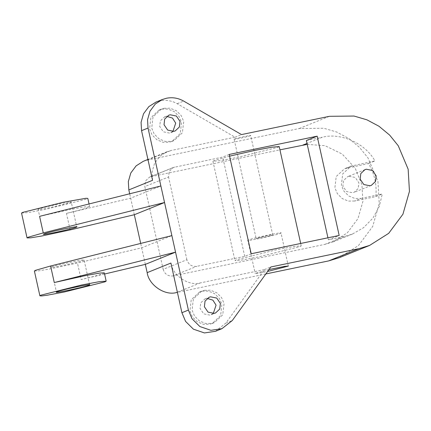 <?xml version="1.0" encoding="UTF-8"?>
<svg xmlns="http://www.w3.org/2000/svg" width="431" height="431" viewBox="0 0 431 431"><rect width="100%" height="100%" fill="white"/><g stroke="black" fill="none" stroke-linecap="round" stroke-linejoin="round"><path stroke-width="0.32" stroke-dasharray="2.15 1.62" d="M269.003 269.558L255.184 273.432L258.81 273.13L267.629 271.46M280.409 233.333C286.852 230.903 253.105 237.917 248.418 239.986C241.974 242.416 275.721 235.401 280.409 233.333L280.98 232.988L288.317 266.083M272.414 234.997L272.699 234.825L250.686 135.528L250.4 135.706C253.622 134.488 236.748 137.995 234.405 139.03L234.119 139.202L256.133 238.494L256.418 238.321C253.196 239.539 270.07 236.032 272.414 234.997C275.635 233.78 258.762 237.287 256.418 238.321M202.241 291.162L208.383 291.103L214.627 293.662L219.433 298.532L221.906 304.388L220.597 315.648L212.267 323.444L209.579 324.263L203.432 324.322L197.193 321.763L192.388 316.893L189.915 311.037L191.219 299.777L199.548 291.981L202.241 291.162M204.396 290.289L210.543 290.23L216.782 292.789L221.588 297.659L224.061 303.516L222.757 314.775L214.428 322.571L211.734 323.39L205.592 323.449L199.348 320.89L194.543 316.02L192.07 310.164L193.379 298.904L201.708 291.108L204.396 290.289M213.275 313.504L209.902 315.115L203.707 313.865L200.07 308.504L200.722 302.874L204.887 298.974L207.176 298.43M161.884 109.129L168.031 109.065L174.269 111.624L179.075 116.494L181.548 122.35L180.239 133.61L171.915 141.411L169.221 142.225L163.074 142.289L156.836 139.73L152.03 134.86L149.557 128.998L150.861 117.744L159.19 109.943L161.884 109.129M164.044 108.256L170.186 108.192L176.424 110.751L181.23 115.621L183.708 121.477L182.399 132.737L174.07 140.538L171.382 141.352L165.235 141.416L158.996 138.857L154.19 133.987L151.712 128.131L153.021 116.871L161.35 109.07L164.044 108.256M172.917 131.471L169.545 133.077L163.354 131.832L159.712 126.466L160.364 120.836L164.529 116.936L166.819 116.392M51.531 266.988C56.219 264.92 89.966 257.905 83.522 260.335C78.835 262.404 45.083 269.418 51.531 266.988L50.96 267.333L56.461 292.159M89.594 284.81L84.093 259.99L83.522 260.335M34.388 271.007L38.057 270.927L49.005 269.116L77.461 263.029L141.664 247.83L171.877 235.612M104.329 272.866L103.187 273.561C99.723 274.892 92.369 276.896 81.13 279.574L77.461 263.029M152.563 180.309L152.078 171.991L154.524 163.419L159.869 156.248L167.018 151.723L171.053 150.5L235.04 137.203L177.184 103.693C171.748 100.633 166.037 99.69 160.046 100.854L156.011 102.077M349.062 176.214L355.252 177.459L358.894 182.825L358.236 188.455L354.072 192.35L352.73 192.759L346.535 191.515L342.893 186.149L343.55 180.519L347.715 176.618L349.062 176.214M229.561 156.146L214.078 160.564L212.936 161.259L220.187 160.661L237.438 157.407L278.06 147.267L279.207 146.567M236.091 259.855L234.949 260.556L236.813 260.663L242.2 259.952L259.451 256.698L300.073 246.559L301.215 245.864L293.969 246.462L276.718 249.716L236.091 259.855M70.679 202.419C77.122 199.984 43.375 206.999 38.688 209.067C32.244 211.497 65.991 204.483 70.679 202.419L71.25 202.069L76.756 226.889M21.55 213.086L28.802 212.488L46.052 209.234L86.674 199.09L87.816 198.395M39.593 216.351L71.417 209.256L85.133 206.858L89.653 206.67L88.511 207.365C85.047 208.696 77.693 210.7 66.455 213.377L130.658 198.185L160.876 185.966M134.327 214.73L129.683 193.783M38.688 209.067L38.117 209.412L43.623 234.238M104.582 274.024L81.13 279.574M215.452 331.31L225.833 323.137L264.386 269.59L200.404 282.887C188.778 286.464 172.556 275.56 170.908 263.055M354.562 201.035L348.415 201.099L342.176 198.54L337.371 193.67L334.898 187.808L336.202 176.554L344.531 168.753L368.473 163.521C374.566 173.795 377.012 184.829 375.81 196.617L354.562 201.035L361.038 198.416L354.891 198.481L348.652 195.922L343.846 191.052L341.374 185.195L342.677 173.935L351.006 166.134L374.948 160.903C365.364 143.383 340.986 132.392 322.366 137.209L307.012 143.415M306.371 140.533L322.366 137.209M361.038 198.416L382.286 193.998L379.285 206.427L372.944 218.081L363.662 227.611L352.456 234.055L344.38 236.5L328.384 239.825L327.937 237.799M251.198 253.751L244.722 256.364L196.735 266.342C191.795 266.816 188.519 264.612 186.903 259.726L163.166 269.327L144.821 186.585L168.559 176.985L169.216 171.355L173.381 167.454L222.714 157.073L229.184 154.454M186.903 259.726L168.559 176.985M174.722 167.05L149.638 177.055L145.473 180.955L144.821 186.585M163.166 269.327C164.777 274.213 168.058 276.416 172.998 275.937L196.735 266.342M307.222 144.374L324.947 145.673L342.187 154.034L355.182 168.203L361.938 184.737L362.913 201.374L358.016 218.512L347.327 232.853L333.034 241.904L324.958 244.355L172.998 275.937M328.384 239.825L339.175 235.461M368.473 163.521L374.948 160.903M375.81 196.617L382.286 193.998M150.985 176.645L279.929 149.848M234.405 139.03C231.183 140.247 248.057 136.74 250.4 135.706M143.275 161.323L147.316 160.1L299.276 128.513L323.859 128.266L336.681 132.026L348.814 138.496L359.476 147.354L368.042 157.978L377.933 181.408L379.237 203.599L372.707 226.447L358.452 245.568L339.391 257.636M235.04 137.203L241.511 134.585M265.835 273.954L177.4 292.337M264.386 269.59L270.862 266.972M145.333 264.375L140.689 243.429M244.722 256.364L222.714 157.073M248.418 239.986L247.847 240.331L255.184 273.432M177.184 103.693L183.66 101.075M70.124 229.928L66.455 213.377M200.404 282.887L177.373 292.202M344.38 236.5L324.958 244.355M147.316 160.1L171.053 150.5M299.276 128.513L329.489 116.3M347.224 167.939L353.7 165.321M225.833 323.137L232.304 320.519M212.267 323.444L214.428 322.571M211.249 314.705L215.565 312.96M171.915 141.411L174.07 140.538M170.891 132.667L175.207 130.927M371.339 185.373L354.072 192.35M212.936 161.259L234.949 260.556M89.653 206.67L89.05 203.96M149.638 177.055L173.381 167.454M333.034 241.904L352.456 234.055M167.018 151.723L147.935 159.438M300.687 243.461L301.215 245.864M351.006 166.134L344.531 168.753M364.982 169.642L347.715 176.618M164.529 116.936L168.844 115.19M159.19 109.943L161.35 109.07M204.887 298.974L209.202 297.228M199.548 291.981L201.708 291.108"/><path stroke-width="0.65" d="M267.629 271.46L288.317 266.083L284.692 266.385L269.003 269.558M207.176 298.43L212.882 300.143L216.066 305.175L213.275 313.504M210.549 296.819L216.739 298.069L220.381 303.435L219.729 309.059L215.565 312.96L214.218 313.369L208.028 312.119L204.386 306.759L205.037 301.129L209.202 297.228L210.549 296.819M166.819 116.392L172.524 118.105L175.708 123.142L172.917 131.471M170.191 114.786L176.387 116.031L180.023 121.397L179.371 127.026L175.207 130.927L173.86 131.331L167.67 130.087L164.028 124.721L164.68 119.091L168.844 115.19L170.191 114.786M89.023 285.16C95.466 282.725 61.719 289.74 57.032 291.809C50.589 294.244 84.336 287.229 89.023 285.16L89.594 284.81M41.037 295.133L39.894 295.833L41.759 295.941L47.146 295.23L64.397 291.976L105.019 281.836L106.161 281.141L98.909 281.739L81.664 284.993L41.037 295.133M177.4 292.337L176.667 292.487C165.041 296.065 148.819 285.155 147.17 272.651L145.333 264.375L175.546 252.162L171.877 235.612L50.599 265.997L35.531 270.312L34.388 271.007L39.894 295.833M369.609 245.422L339.391 257.636L328.627 260.906L358.84 248.687L369.609 245.422L388.67 233.354L402.92 214.234L409.45 191.38L408.152 169.194L398.255 145.764L389.689 135.14L379.032 126.283L366.894 119.813L354.072 116.052L329.489 116.3L241.511 134.585L183.66 101.075C178.224 98.02 172.513 97.072 166.522 98.236L162.487 99.459L155.338 103.984L149.993 111.155L147.547 119.726L148.032 128.045L160.876 185.966L39.593 216.351L43.262 232.902L28.198 237.212L27.051 237.912L30.72 237.831L41.667 236.021L70.124 229.928L134.327 214.73L140.689 243.429M366.323 169.232L372.519 170.477L376.155 175.843L375.503 181.473L371.339 185.373L369.992 185.783L363.802 184.533L360.16 179.167L360.817 173.537L364.982 169.642L366.323 169.232M44.194 233.888C48.881 231.819 82.628 224.804 76.185 227.239C71.498 229.308 37.745 236.323 44.194 233.888L43.623 234.238M76.756 226.889L76.185 227.239M89.05 203.96L87.816 198.395L85.952 198.282L63.319 202.252L22.692 212.391L21.55 213.086L27.051 237.912M134.327 214.73L164.545 202.516L160.876 185.966M171.877 235.612L164.545 202.516L43.262 232.902M147.17 272.651L170.908 263.055L181.914 312.701L188.39 310.083L175.546 252.162L54.268 282.547L86.092 275.452L99.809 273.055L104.329 272.866L106.161 281.141M145.333 264.375L104.582 274.024M129.683 193.783L128.826 189.909L128.336 181.586L130.782 173.02L136.131 165.849L143.275 161.323L147.935 159.438M162.487 99.459L156.011 102.077L148.862 106.602L143.518 113.773L141.072 122.345L141.557 130.663L152.563 180.309L128.826 189.909M327.937 237.799L306.371 140.533L317.162 136.169L229.184 154.454L251.198 253.751L339.175 235.461L317.162 136.169M279.929 149.848L307.222 144.374M300.687 243.461L279.207 146.567L271.956 147.17L254.705 150.424L229.561 156.146M328.627 260.906L265.835 273.954M358.84 248.687L270.862 266.972L232.304 320.519L221.922 328.691L215.452 331.31L204.434 332.937L193.395 329.16L185.572 321.407L181.914 312.701M188.39 310.083L192.048 318.789L199.871 326.542L210.904 330.318L221.922 328.691M57.032 291.809L56.461 292.159M141.557 130.663L148.032 128.045M177.373 292.202L176.667 292.487M307.012 143.415L302.945 145.064M54.268 282.547L50.599 265.997"/></g></svg>
